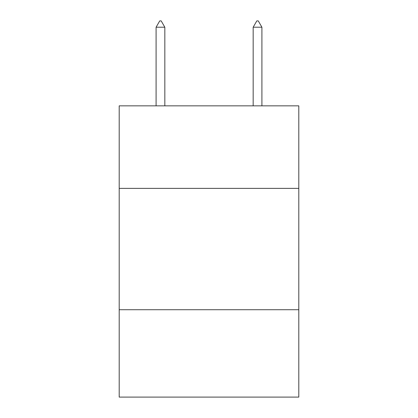 <?xml version="1.0" encoding="UTF-8"?>
<svg xmlns="http://www.w3.org/2000/svg" width="418" height="418" viewBox="0 0 418 418"><rect width="100%" height="100%" fill="white"/><g stroke="black" fill="none" stroke-linecap="round" stroke-linejoin="round"><path stroke-width="0.63" d="M298.802 188.372L298.802 105.848L119.198 105.848L119.198 188.372L298.802 188.372L298.802 397.1L119.198 397.1L119.198 188.372M298.802 309.722L119.198 309.722M164.828 27.212L161.186 20.9L159.728 20.9L156.092 27.212L164.828 27.212L164.828 105.848M156.092 27.212L156.092 105.848M256.814 20.9L258.272 20.9L261.908 27.212L253.172 27.212L256.814 20.9M261.908 105.848L261.908 27.212M253.172 105.848L253.172 27.212"/></g></svg>
